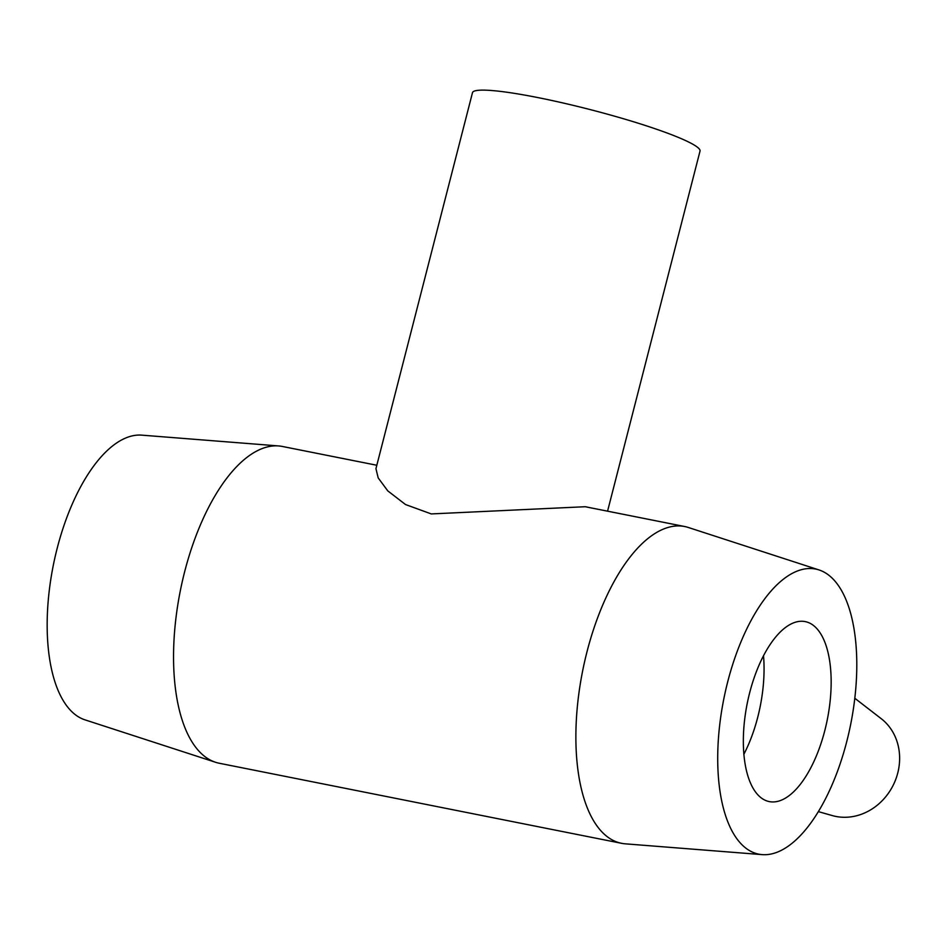 <?xml version="1.0" encoding="UTF-8"?>
<svg xmlns="http://www.w3.org/2000/svg" width="945" height="945" viewBox="0 0 945 945"><rect width="100%" height="100%" fill="white"/><g stroke="black" fill="none" stroke-linecap="round" stroke-linejoin="round"><path stroke-width="1.42" d="M762.249 854.634A145.353 64.697 -78.7 0 1 723.799 698.981A145.353 64.697 -78.7 0 1 818.913 569.906A145.353 64.697 -78.7 0 1 846.744 741.601A145.353 64.697 -78.7 0 1 762.249 854.634L625.366 843.838A161.5 71.879 -78.7 0 1 621.609 843.318A161.5 71.879 -78.7 0 1 582.64 670.891A161.5 71.879 -78.7 0 1 684.653 526.519L585.179 506.721L431.298 513.926L405.523 504.547L387.769 490.868L378.189 477.91L375.945 468.661L472.488 92.669A117.463 12.887 14.4 0 1 538.178 97.642A117.463 12.887 14.4 0 1 700.021 151.094L607.564 511.174M818.394 811.637L832.368 815.594A55.058 48.939 -63.2 0 0 838.558 816.882A55.058 48.939 -63.2 0 0 897.75 773.034A55.058 48.939 -63.2 0 0 881.236 718.696L854.776 698.237M621.609 843.318L219.287 763.253A161.5 71.879 -78.7 0 1 215.625 762.296A161.5 71.879 -78.7 0 1 180.306 590.826A161.5 71.879 -78.7 0 1 278.574 445.934A161.5 71.879 -78.7 0 1 282.331 446.453L376.819 465.259M684.653 526.519A161.5 71.879 -78.7 0 1 688.314 527.475L818.913 569.906M215.625 762.296L85.026 719.866A145.353 64.697 -78.7 0 1 53.251 565.535A145.353 64.697 -78.7 0 1 141.691 435.137L278.574 445.934M763.513 655.688A91.76 40.836 -78.7 0 1 757.748 717.196A91.76 40.836 -78.7 0 1 743.916 754.169M824.808 730.544A91.76 40.836 -78.7 0 1 769.336 801.608A91.76 40.836 -78.7 0 1 749.692 692.661A91.76 40.836 -78.7 0 1 805.152 621.597A91.76 40.836 -78.7 0 1 824.808 730.544"/></g></svg>
